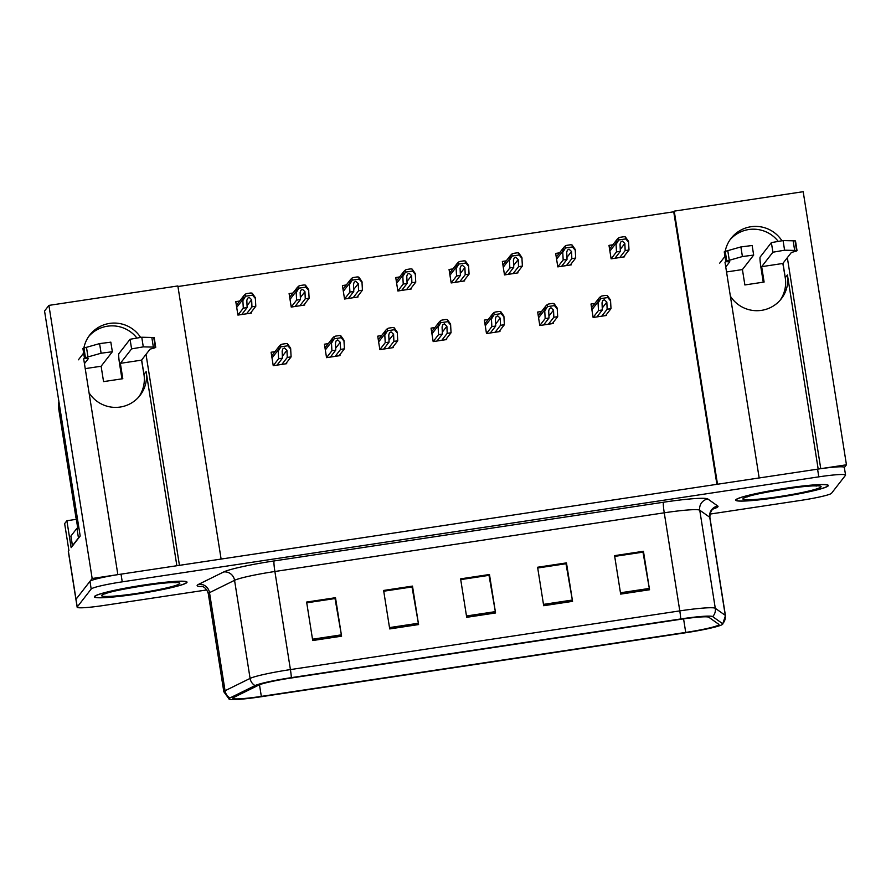 <?xml version="1.0" encoding="UTF-8"?>
<svg xmlns="http://www.w3.org/2000/svg" width="891" height="891" viewBox="0 0 891 891"><rect width="100%" height="100%" fill="white"/><g stroke="black" fill="none" stroke-linecap="round" stroke-linejoin="round"><path stroke-width="1.34" d="M176.864 565.729L146.124 371.603A31.263 31.029 -142.2 0 1 89.055 392.82M730.375 296.157A31.263 31.029 37.8 0 0 787.432 274.94L785.272 277.714A31.263 31.029 -142.2 0 1 780.204 300.122M781.841 240.626A31.263 31.029 37.8 0 0 725.174 251.396M724.706 254.804A31.263 31.029 37.8 0 0 724.606 256.864M777.988 241.071A31.263 31.029 37.8 0 0 730.052 239.768M724.984 262.166L759.165 477.955L717.5 484.236L674.242 211.134L803.192 191.699L846.45 464.801L820.756 468.677L787.343 257.688M83.676 358.839L117.857 574.628L92.163 578.504L48.905 305.39L44.55 311.004L80.19 536.026L71.146 547.664L66.881 520.734L76.348 519.308M92.163 578.504L76.013 599.287A29.314 2.45 171 0 0 75.935 599.509L68.317 551.429A29.314 2.45 171 0 1 68.395 551.195L68.908 550.538L64.642 523.618L66.881 520.734M844.356 467.497L846.45 464.801M140.522 337.288A31.263 31.029 37.8 0 0 83.854 348.069M83.398 351.477A31.263 31.029 37.8 0 0 83.297 353.538M48.905 305.39L177.855 285.955L221.113 559.069L179.447 565.351L146.024 354.362M141.669 359.964L143.963 374.387A31.263 31.029 -142.2 0 1 138.896 396.785M782.989 263.291L785.272 277.714M716.899 484.336L673.73 211.791L177.944 286.523M673.73 211.791L674.242 211.134M612.874 244.791L608.987 245.381L611.126 258.836L624.591 256.808L624.446 255.873M559.57 252.832L555.672 253.412L557.811 266.877L571.287 264.85L571.131 263.914M452.94 268.904L449.053 269.483L451.18 282.948L464.656 280.921L464.501 279.986M399.625 276.934L395.738 277.524L397.865 290.989L411.341 288.951L411.185 288.016M346.309 284.975L342.422 285.554L344.55 299.02L358.026 296.993L357.881 296.057M292.994 293.005L289.107 293.596L291.234 307.061L304.711 305.023L304.566 304.087M506.255 260.863L502.357 261.453L504.495 274.918L517.972 272.88L517.816 271.944M239.679 301.047L235.792 301.637L237.919 315.091L251.396 313.064L251.251 312.128M594.876 303.43L590.989 304.02L593.116 317.474L606.593 315.447L606.437 314.512M541.561 311.471L537.674 312.05L539.801 325.516L553.278 323.489L553.133 322.553M434.931 327.543L431.044 328.122L433.171 341.587L446.647 339.56L446.502 338.625M381.615 335.573L377.728 336.163L379.856 349.628L393.332 347.59L393.187 346.655M328.3 343.614L324.413 344.204L326.54 357.659L340.017 355.632L339.872 354.696M488.246 319.501L484.359 320.092L486.486 333.557L499.962 331.519L499.818 330.583M274.985 351.644L271.098 352.235L273.236 365.7L286.702 363.673L286.557 362.737M818.183 469.067L787.432 274.94M88.744 336.43A31.263 31.029 -142.2 0 1 136.679 337.745M828.207 485.851A46.9 3.92 171 0 0 828.329 485.472A46.9 3.92 171 0 0 783.456 488.613A46.9 3.92 171 0 0 735.821 499.773A46.9 3.92 171 0 0 735.688 500.152A46.9 3.92 171 0 0 780.561 497.011A46.9 3.92 171 0 0 828.207 485.851M186.898 582.514A46.9 3.92 171 0 0 187.021 582.146A46.9 3.92 171 0 0 142.148 585.287A46.9 3.92 171 0 0 94.513 596.447A46.9 3.92 171 0 0 94.379 596.814A46.9 3.92 171 0 0 139.252 593.684A46.9 3.92 171 0 0 186.898 582.514M718.859 624.769A31.263 2.617 -9 0 1 685.725 632.421L261.33 696.394A31.263 2.617 -9 0 1 232.785 698.277A31.263 2.617 -9 0 1 233.743 697.43L258.791 685.09A31.263 2.617 -9 0 1 291.056 678.029L680.423 619.334A31.263 2.617 -9 0 1 708.824 617.251L718.792 624.313A31.263 2.617 -9 0 1 718.948 624.513A31.263 2.617 -9 0 1 718.859 624.769M722.712 624.19A35.172 2.94 171 0 0 722.634 623.678L712.666 616.617A35.172 2.94 171 0 0 680.724 618.955L291.346 677.65A35.172 2.94 171 0 0 255.06 685.591L230.001 697.931A35.172 2.94 171 0 0 229.199 699.179A35.172 2.94 171 0 0 261.041 696.762L685.435 632.788A35.172 2.94 171 0 0 722.634 624.268A35.172 2.94 171 0 0 722.712 624.19M710.004 514.085L800.463 500.441A29.314 2.45 171 0 0 831.526 493.269L845.481 475.315A29.314 2.45 171 0 0 845.559 475.081L844.334 467.385A29.314 2.45 171 0 0 817.582 469.156L121.031 574.149A29.314 2.45 171 0 0 89.969 581.322L76.013 599.287A29.314 2.45 171 0 0 75.935 599.509L77.149 607.205A29.314 2.45 171 0 0 103.913 605.446L206.823 589.931M845.559 475.081A29.314 2.45 171 0 0 818.796 476.852L122.245 581.845A29.314 2.45 171 0 0 91.183 589.018L77.239 606.971A29.314 2.45 171 0 0 77.149 607.205M312.719 640.529L306.627 602.06L335.495 597.705L341.587 636.174L312.719 640.529M543.688 605.713L537.596 567.244L566.464 562.889L572.557 601.358L543.688 605.713M620.671 594.108L614.578 555.639L643.447 551.284L649.539 589.753L620.671 594.108M389.712 628.923L383.62 590.455L412.488 586.1L418.581 624.569L389.712 628.923M466.695 617.318L460.602 578.849L489.471 574.495L495.563 612.963L466.695 617.318M306.727 602.706L334.927 598.563M537.696 567.89L565.896 563.747M614.679 556.285L642.879 552.142M383.72 591.101L411.92 586.957M460.703 579.495L488.903 575.352M489.471 574.495L488.892 575.252M460.725 579.607L489.003 575.341L495.34 611.638A7.819 0.691 81.4 0 1 495.563 612.963M412.488 586.1L411.898 586.857M383.731 591.212L412.01 586.946L418.358 623.243A7.819 0.691 81.4 0 1 418.581 624.569M643.447 551.284L642.868 552.041M614.701 556.396L642.979 552.13L649.316 588.428A7.819 0.691 81.4 0 1 649.539 589.753M566.464 562.889L565.874 563.647M537.707 568.001L565.985 563.736L572.334 600.033A7.819 0.691 81.4 0 1 572.557 601.358M335.495 597.705L334.916 598.462M306.749 602.817L335.027 598.552L341.364 634.849A7.819 0.691 81.4 0 1 341.587 636.174M277.056 365.121L282.458 358.171L282.146 351.043L282.803 348.938L284.429 347.947L286.958 350.319L287.27 357.447L291.112 356.868L290.622 348.236L287.526 343.826A4.889 4.845 37.8 0 0 285.421 343.681L282.536 344.115A4.889 4.845 37.8 0 0 280.565 344.873L279.273 346.142L278.115 350.118L278.605 358.75L273.225 365.666M285.71 363.818L291.112 356.868M281.868 364.397L287.27 357.447M282.458 358.171L278.605 358.75M290.778 349.194L287.838 345.775L280.877 346.822L280.565 344.873M287.838 345.775L287.526 343.826M280.877 346.822L278.27 351.076M241.739 314.523L247.141 307.573L246.829 300.445L247.498 298.34L249.124 297.338L251.641 299.721L251.953 306.838L255.806 306.259L255.316 297.627L252.22 293.217A4.889 4.845 37.8 0 0 250.115 293.072L247.219 293.507A4.889 4.845 37.8 0 0 245.259 294.264L243.956 295.534L242.809 299.51L243.299 308.152L237.919 315.069M250.404 313.209L255.806 306.259M246.551 313.799L251.953 306.838M247.141 307.573L243.299 308.152M255.472 298.585L252.521 295.166L245.571 296.224L245.259 294.264M252.521 295.166L252.22 293.217M245.571 296.224L242.965 300.479M330.372 357.091L335.762 350.13L335.45 343.013L336.119 340.908L337.745 339.905L340.262 342.289L340.574 349.406L344.427 348.827L343.937 340.195L340.841 335.784A4.889 4.845 37.8 0 0 338.736 335.64L335.84 336.074A4.889 4.845 37.8 0 0 333.88 336.831L332.577 338.101L331.43 342.077L331.92 350.72L326.54 357.636M339.025 355.776L344.427 348.827M335.183 356.355L340.574 349.406M335.762 350.13L331.92 350.72M344.093 341.153L341.142 337.734L334.192 338.78L333.88 336.831M341.142 337.734L340.841 335.784M334.192 338.78L331.586 343.046M383.676 349.049L389.077 342.099L388.766 334.971L389.434 332.866L391.06 331.875L393.577 334.248L393.889 341.376L397.742 340.796L397.252 332.165L394.156 327.754A4.889 4.845 37.8 0 0 392.051 327.61L389.155 328.044A4.889 4.845 37.8 0 0 387.195 328.801L385.892 330.071L384.745 334.047L385.235 342.679L379.856 349.595M392.341 347.746L397.742 340.796M388.498 348.325L393.889 341.376M389.077 342.099L385.235 342.679M397.408 333.123L394.457 329.703L387.507 330.75L387.195 328.801M394.457 329.703L394.156 327.754M387.507 330.75L384.901 335.005M436.991 341.008L442.393 334.058L442.081 326.941L442.749 324.836L444.375 323.834L446.892 326.217L447.204 333.334L451.058 332.755L450.568 324.124L447.471 319.713A4.889 4.845 37.8 0 0 445.366 319.568L442.471 320.003A4.889 4.845 37.8 0 0 440.51 320.76L439.207 322.03L438.06 326.006L438.55 334.637L433.171 341.565M445.656 339.705L451.058 332.755M441.802 340.284L447.204 333.334M442.393 334.058L438.55 334.637M450.723 325.081L447.772 321.662L440.822 322.709L440.51 320.76M447.772 321.662L447.471 319.713M440.822 322.709L438.205 326.964M295.055 306.482L300.456 299.532L300.144 292.404L300.813 290.299L302.428 289.308L304.956 291.68L305.268 298.808L309.121 298.229L308.631 289.597L305.524 285.187A4.889 4.845 37.8 0 0 303.419 285.042L300.534 285.476A4.889 4.845 37.8 0 0 298.574 286.234L297.271 287.503L296.124 291.48L296.614 300.111L291.234 307.027M303.72 305.179L309.121 298.229M299.866 305.758L305.268 298.808M300.456 299.532L296.614 300.111M308.787 290.555L305.836 287.136L298.886 288.183L298.574 286.234M305.836 287.136L305.524 285.187M298.886 288.183L296.269 292.437M348.37 298.452L353.772 291.491L353.46 284.374L354.128 282.269L355.743 281.266L358.271 283.65L358.583 290.767L362.437 290.188L361.946 281.556L358.839 277.146A4.889 4.845 37.8 0 0 356.734 277.001L353.85 277.435A4.889 4.845 37.8 0 0 351.889 278.192L350.586 279.462L349.439 283.438L349.929 292.081L344.55 298.997M357.035 297.137L362.437 290.188M353.181 297.717L358.583 290.767M353.772 291.491L349.929 292.081M362.102 282.514L359.151 279.095L352.201 280.142L351.889 278.192M359.151 279.095L358.839 277.146M352.201 280.142L349.584 284.407M401.685 290.41L407.087 283.461L406.775 276.333L407.443 274.228L409.058 273.236L411.586 275.609L411.898 282.737L415.752 282.157L415.262 273.515L412.154 269.115A4.889 4.845 37.8 0 0 410.049 268.971L407.165 269.405A4.889 4.845 37.8 0 0 405.205 270.162L403.901 271.432L402.754 275.408L403.233 284.04L397.865 290.956M410.35 289.107L415.752 282.157M406.496 289.686L411.898 282.737M407.087 283.461L403.233 284.04M415.418 274.484L412.466 271.064L405.516 272.111L405.205 270.162M412.466 271.064L412.154 269.115M405.516 272.111L402.899 276.366M455 282.369L460.402 275.419L460.09 268.302L460.758 266.197L462.373 265.195L464.902 267.578L465.213 274.695L469.067 274.116L468.577 265.485L465.47 261.074A4.889 4.845 37.8 0 0 463.365 260.929L460.48 261.364A4.889 4.845 37.8 0 0 458.52 262.121L457.217 263.391L456.069 267.367L456.548 275.998L451.18 282.926M463.665 281.066L469.067 274.116M459.812 281.645L465.213 274.695M460.402 275.419L456.548 275.998M468.722 266.442L465.781 263.023L458.832 264.07L458.52 262.121M465.781 263.023L465.47 261.074M458.832 264.07L456.214 268.325M763.253 282.18L760.947 267.601A9.768 0.869 81.4 0 1 760.157 257.042L771.372 242.608L772.898 252.22L761.671 266.665L764.11 282.046L744.865 284.953L742.426 269.561L726.533 271.955M785.428 278.838L782.844 263.469L761.671 266.665M742.426 269.561L753.663 255.071L742.415 256.552L726.755 260.996A9.768 0.813 171 0 0 725.764 261.52A9.768 0.813 171 0 0 726.811 261.72L729.796 261.765L725.753 266.977M719.728 263.135L724.962 256.419M726.755 260.996L725.241 251.373L740.889 246.93L752.127 245.504M725.241 251.373A9.768 0.813 171 0 0 724.249 251.908L725.764 261.52M729.295 260.261L727.769 250.638M782.844 263.469L791.386 252.476L795.24 251.407A9.768 0.813 171 0 0 797.033 250.638A9.768 0.813 171 0 0 796.587 250.471L784.592 250.193L783.066 240.581L771.372 242.608M772.898 252.22L784.592 250.193M797.033 250.638L795.507 241.016A9.768 0.813 171 0 0 795.062 240.848L783.066 240.581M795.062 240.848L796.587 250.471M793.146 240.793L794.661 250.404M121.944 378.842L119.639 364.274A9.768 0.869 81.4 0 1 118.837 353.716L130.064 339.271L131.59 348.893L120.363 363.339L122.802 378.72L103.556 381.615L101.117 366.234L85.224 368.629M144.119 375.501L141.535 360.142L120.363 363.339M72.494 545.927A19.546 1.637 -9 0 1 72.405 545.804A19.546 1.637 -9 0 1 72.461 545.648L78.453 537.941A19.546 1.637 171 0 0 78.731 537.897M78.453 537.941L76.927 528.318A19.546 1.637 171 0 0 78.92 528.029M72.461 545.648L70.935 536.026L76.927 528.318M70.935 536.026A19.546 1.637 171 0 0 70.879 536.182L72.405 545.804M58.917 401.73A19.546 19.39 37.8 0 0 58.717 408.902L75.991 517.949L76.715 517.014A19.546 19.39 -142.2 0 1 77.172 516.947M59.24 403.746A19.546 19.39 37.8 0 0 59.441 407.955L76.715 517.014M77.305 517.794A19.546 19.39 37.8 0 0 75.991 517.949M101.117 366.234L112.355 351.745L101.106 353.215L85.447 357.659A9.768 0.813 171 0 0 84.456 358.193A9.768 0.813 171 0 0 85.503 358.394L88.487 358.427L84.433 363.639M78.419 359.808L83.643 353.081M85.447 357.659L83.932 348.047L99.58 343.603L110.818 342.177M83.932 348.047A9.768 0.813 171 0 0 82.93 348.581L84.456 358.193M87.986 356.935L86.46 347.312M141.535 360.142L150.078 349.149L153.931 348.08A9.768 0.813 171 0 0 155.725 347.301A9.768 0.813 171 0 0 155.279 347.134L143.284 346.866L141.758 337.244L130.064 339.271M131.59 348.893L143.284 346.866M155.725 347.301L154.199 337.689A9.768 0.813 171 0 0 153.753 337.522L141.758 337.244M153.753 337.522L155.279 347.134M151.838 337.455L153.352 347.078M827.728 485.918A46.41 3.887 -9 0 1 780.583 496.966A46.41 3.887 -9 0 1 736.166 500.074A46.41 3.887 -9 0 1 736.3 499.706A46.41 3.887 -9 0 1 783.445 488.658A46.41 3.887 -9 0 1 827.85 485.55A46.41 3.887 -9 0 1 827.728 485.918M186.408 582.591A46.41 3.887 -9 0 1 139.263 593.64A46.41 3.887 -9 0 1 94.858 596.736A46.41 3.887 -9 0 1 94.992 596.369A46.41 3.887 -9 0 1 142.137 585.32A46.41 3.887 -9 0 1 186.542 582.224A46.41 3.887 -9 0 1 186.408 582.591M490.306 332.978L495.708 326.028L495.396 318.9L496.064 316.795L497.679 315.804L500.207 318.176L500.519 325.304L504.373 324.725L503.883 316.082L500.775 311.683A4.889 4.845 37.8 0 0 498.67 311.538L495.786 311.973A4.889 4.845 37.8 0 0 493.826 312.73L492.523 314L491.375 317.976L491.865 326.607L486.486 333.524M498.971 331.675L504.373 324.725M495.118 332.254L500.519 325.304M495.708 326.028L491.865 326.607M504.039 317.051L501.087 313.632L494.137 314.679L493.826 312.73M501.087 313.632L500.775 311.683M494.137 314.679L491.52 318.933M543.621 324.937L549.023 317.987L548.711 310.87L549.379 308.765L550.994 307.763L553.523 310.135L553.834 317.263L557.688 316.684L557.198 308.052L554.091 303.642A4.889 4.845 37.8 0 0 551.986 303.497L549.101 303.931A4.889 4.845 37.8 0 0 547.141 304.689L545.838 305.958L544.691 309.934L545.169 318.566L539.801 325.493M552.286 323.633L557.688 316.684M548.433 324.213L553.834 317.263M549.023 317.987L545.169 318.566M557.354 309.01L554.402 305.591L547.453 306.638L547.141 304.689M554.402 305.591L554.091 303.642M547.453 306.638L544.835 310.892M596.937 316.906L602.338 309.957L602.026 302.829L602.695 300.724L604.31 299.721L606.838 302.105L607.15 309.233L611.003 308.642L610.513 300.011L607.406 295.6A4.889 4.845 37.8 0 0 605.301 295.456L602.416 295.901A4.889 4.845 37.8 0 0 600.456 296.658L599.153 297.917L598.006 301.904L598.485 310.536L593.116 317.452M605.602 315.603L611.003 308.642M601.748 316.182L607.15 309.233M602.338 309.957L598.485 310.536M610.669 300.969L607.718 297.561L600.768 298.608L600.456 296.658M607.718 297.561L607.406 295.6M600.768 298.608L598.151 302.862M508.315 274.339L513.717 267.389L513.405 260.261L514.074 258.156L515.689 257.165L518.217 259.537L518.529 266.665L522.382 266.075L521.892 257.443L518.785 253.033A4.889 4.845 37.8 0 0 516.68 252.899L513.795 253.334A4.889 4.845 37.8 0 0 511.835 254.091L510.532 255.349L509.374 259.337L509.864 267.968L504.495 274.885M516.98 273.036L522.382 266.075M513.127 273.615L518.529 266.665M513.717 267.389L509.864 267.968M522.037 258.401L519.097 254.993L512.136 256.04L511.835 254.091M519.097 254.993L518.785 253.033M512.136 256.04L509.529 260.295M561.631 266.298L567.032 259.348L566.721 252.231L567.389 250.126L569.004 249.124L571.532 251.496L571.844 258.624L575.686 258.045L575.207 249.413L572.1 245.003A4.889 4.845 37.8 0 0 569.995 244.858L567.11 245.292A4.889 4.845 37.8 0 0 565.15 246.05L563.847 247.319L562.689 251.295L563.179 259.927L557.799 266.854M570.296 264.995L575.686 258.045M566.442 265.574L571.844 258.624M567.032 259.348L563.179 259.927M575.352 250.371L572.412 246.952L565.451 247.999L565.15 246.05M572.412 246.952L572.1 245.003M565.451 247.999L562.845 252.253M614.946 258.267L620.348 251.318L620.036 244.19L620.704 242.085L622.319 241.082L624.847 243.466L625.159 250.583L629.001 250.003L628.523 241.372L625.415 236.961A4.889 4.845 37.8 0 0 623.31 236.817L620.426 237.251A4.889 4.845 37.8 0 0 618.465 238.008L617.162 239.278L616.004 243.254L616.494 251.897L611.115 258.813M623.6 256.953L629.001 250.003M619.757 257.544L625.159 250.583M620.348 251.318L616.494 251.897M628.667 242.33L625.727 238.911L618.766 239.969L618.465 238.008M625.727 238.911L625.415 236.961M618.766 239.969L616.16 244.223M68.395 551.195L77.239 606.971M146.124 371.603L143.963 374.387M685.725 632.421L683.575 618.877M202.769 586.623A48.849 4.087 -9 0 1 197.267 585.231A48.849 4.087 -9 0 1 198.637 584.307L223.686 571.966A48.849 4.087 -9 0 1 274.094 560.94L663.461 502.246A48.849 4.087 -9 0 1 707.833 498.993L717.801 506.055A48.849 4.087 -9 0 1 712.989 509.062M230.001 697.931A9.768 9.4 -116.2 0 1 225.044 690.748L209.508 592.66A39.081 3.274 171 0 0 208.416 593.406A39.081 3.274 171 0 0 208.305 593.718C205.977 585.899 200.364 586.1 201.867 586.356M291.346 677.65A9.768 0.869 -98.6 0 0 290.421 669.587L679.788 610.892A39.081 3.274 -9 0 1 715.284 608.286L725.263 615.347A39.081 3.274 -9 0 1 725.441 615.603L709.904 517.515A39.081 3.274 171 0 0 709.726 517.259L699.747 510.198A39.081 3.274 171 0 0 664.252 512.804L274.885 571.499A39.081 3.274 171 0 0 234.556 580.319L209.508 592.66A9.768 9.4 63.8 0 0 198.637 584.307M722.634 623.678A9.768 9.701 125.3 0 0 725.263 615.347L709.726 517.259A9.768 9.701 -54.7 0 1 717.801 506.055M663.461 502.246A9.768 0.869 81.4 0 0 664.252 512.804L679.788 610.892A9.768 0.869 81.4 0 1 680.724 618.955M255.06 685.591A9.768 9.4 -116.2 0 1 250.093 678.407A39.081 3.274 -9 0 1 290.421 669.587L274.885 571.499A9.768 0.869 81.4 0 1 274.094 560.94M707.833 498.993A9.768 9.701 -54.7 0 0 699.747 510.198L715.284 608.286A9.768 9.701 125.3 0 1 712.666 616.617M229.199 699.179L223.841 691.806A39.081 3.274 -9 0 1 225.044 690.748L250.093 678.407L234.556 580.319A9.768 9.4 63.8 0 0 223.686 571.966M818.796 476.852L817.582 469.156M122.245 581.845L121.031 574.149M91.183 589.018L89.969 581.322M261.33 696.394L259.493 684.778M466.483 615.993L495.34 611.638M543.477 604.388L572.334 600.033M620.459 592.782L649.316 588.428M389.501 627.598L418.358 623.243M312.507 639.203L341.364 634.849M272.011 357.982L278.115 350.118M282.369 356.222L286.958 350.319M236.705 307.373L242.809 299.51M247.063 305.624L251.641 299.721M325.326 349.94L331.43 342.077M335.684 348.192L340.262 342.289M378.642 341.91L384.745 334.047M388.999 340.15L393.577 334.248M431.957 333.869L438.06 326.006M442.315 332.12L446.892 326.217M290.009 299.343L296.124 291.48M300.378 297.583L304.956 291.68M343.325 291.301L349.439 283.438M353.682 289.553L358.271 283.65M396.64 283.271L402.754 275.408M406.998 281.511L411.586 275.609M449.955 275.23L456.069 267.367M460.313 273.47L464.902 267.578M742.415 256.552L740.889 246.93M58.717 408.902L59.441 407.955M101.106 353.215L99.58 343.603M820.99 486.931A39.572 3.308 -9 0 1 779.057 496.621A39.572 3.308 -9 0 1 743.038 498.682A39.572 3.308 -9 0 1 784.971 489.003A39.572 3.308 -9 0 1 820.99 486.931M179.681 583.605A39.572 3.308 -9 0 1 137.737 593.283A39.572 3.308 -9 0 1 101.73 595.355A39.572 3.308 -9 0 1 143.663 585.677A39.572 3.308 -9 0 1 179.681 583.605M77.751 528.196L76.125 517.927L77.773 528.196M485.261 325.828L491.375 317.976M495.63 324.079L500.207 318.176M538.576 317.797L544.691 309.934M548.934 316.038L553.523 310.135M591.891 309.756L598.006 301.904M602.249 308.008L606.838 302.105M503.27 267.189L509.374 259.337M513.628 265.44L518.217 259.537M556.585 259.158L562.689 251.295M566.943 257.399L571.532 251.496M609.901 251.117L616.004 243.254M620.259 249.369L624.847 243.466M722.634 624.268L725.441 615.603M223.841 691.806L208.305 593.718M713.747 508.527L713.758 508.527C715.117 507.814 709.715 509.351 709.904 517.515M271.677 355.91L279.273 346.142M236.371 305.301L243.956 295.534M324.992 347.869L332.577 338.101M378.307 339.839L385.892 330.071M431.623 331.797L439.207 322.03M289.686 297.271L297.271 287.503M343.002 289.23L350.586 279.462M396.317 281.188L403.901 271.432M449.632 273.158L457.217 263.391M753.663 255.071L752.138 245.459M112.355 351.745L110.829 342.122M736.166 500.074L736.089 499.517M827.85 485.55L827.761 484.994M747.672 496.61L746.936 497.078C748.685 494.683 807.268 484.492 816.691 486.041L815.844 485.807M94.858 596.736L94.769 596.179M186.542 582.224L186.453 581.667M106.363 593.283L105.628 593.751C107.377 591.357 165.96 581.166 175.382 582.703L174.536 582.48M484.938 323.756L492.523 314M538.253 315.726L545.838 305.958M591.568 307.685L599.153 297.917M502.947 265.117L510.532 255.349M556.262 257.087L563.847 247.319M609.567 249.046L617.162 239.278"/></g></svg>
